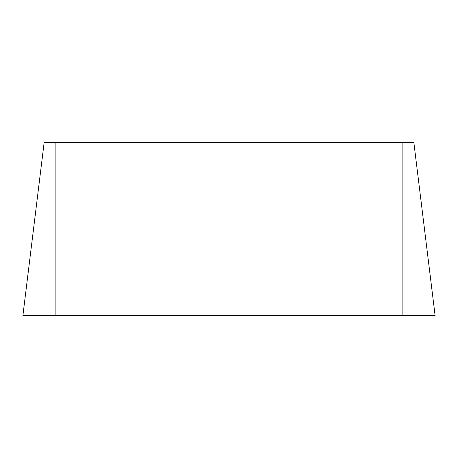 <?xml version="1.0" encoding="UTF-8"?>
<svg xmlns="http://www.w3.org/2000/svg" width="458" height="458" viewBox="0 0 458 458"><rect width="100%" height="100%" fill="white"/><g stroke="black" fill="none" stroke-linecap="round" stroke-linejoin="round"><path stroke-width="0.69" d="M413.843 142.438L435.1 315.562L413.843 142.438L44.157 142.438L22.9 315.562L44.157 142.438M435.1 315.562L22.9 315.562M402.124 315.562L402.124 142.438M55.876 315.562L55.876 142.438"/></g></svg>
